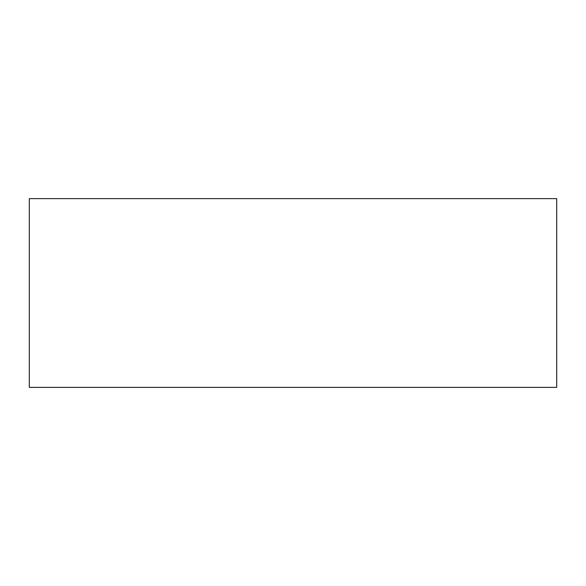 <?xml version="1.0" encoding="UTF-8"?>
<svg xmlns="http://www.w3.org/2000/svg" width="586" height="586" viewBox="0 0 586 586"><rect width="100%" height="100%" fill="white"/><g stroke="black" fill="none" stroke-linecap="round" stroke-linejoin="round"><path stroke-width="0.88" d="M556.7 198.625L556.7 387.375L29.3 387.375L29.3 198.625L556.7 198.625"/></g></svg>
